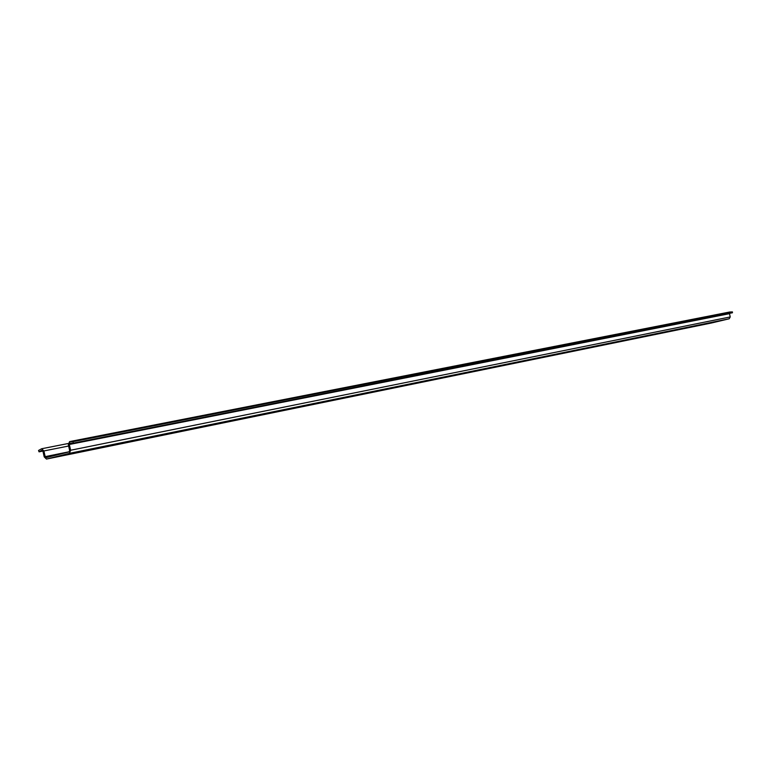<?xml version="1.0" encoding="UTF-8"?>
<svg xmlns="http://www.w3.org/2000/svg" width="771" height="771" viewBox="0 0 771 771"><rect width="100%" height="100%" fill="white"/><g stroke="black" fill="none" stroke-linecap="round" stroke-linejoin="round"><path stroke-width="1.16" d="M69.111 451.873L46.173 457.608L45.171 456.634L43.899 450.948L41.644 448.751L38.55 450.457L39.051 451.845L41.933 450.216L42.935 451.189L44.207 456.875L46.472 459.073L69.438 453.348L70.624 450.245L69.332 444.481L69.901 443.084L73.206 443.152L73.062 441.648L69.612 441.6L68.34 444.732L69.631 450.495L69.111 451.873M729.462 313.354L730.224 316.948L729.202 318.78L711.411 323.01M73.206 443.152L732.45 312.766L732.402 311.898L729.578 312.053M42.906 451.074L39.051 451.845M732.402 311.898L73.062 441.648M68.629 446.024L43.899 450.948M69.371 451.719L45.171 456.634M729.983 311.976L69.872 441.581M729.462 313.672L69.332 444.481M730.224 316.948L70.624 450.245M729.202 318.78L69.438 453.348M711.488 322.991L46.53 459.063M68.262 443.498L41.644 448.751M729.78 311.995L69.612 441.6M711.45 323.001L46.472 459.073"/></g></svg>
